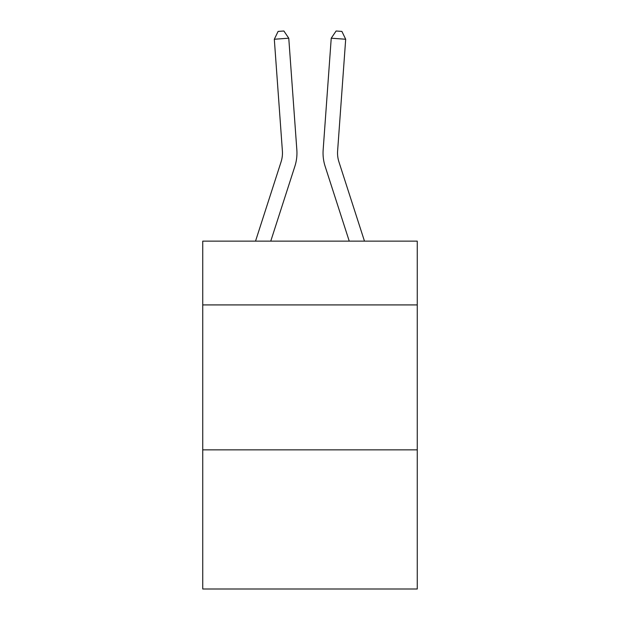<?xml version="1.0" encoding="UTF-8"?>
<svg xmlns="http://www.w3.org/2000/svg" width="620" height="620" viewBox="0 0 620 620"><rect width="100%" height="100%" fill="white"/><g stroke="black" fill="none" stroke-linecap="round" stroke-linejoin="round"><path stroke-width="0.93" d="M417.26 304.916L417.26 241.141L202.74 241.141L202.74 304.916L417.26 304.916L417.26 589L202.74 589L202.74 304.916M417.26 449.857L202.74 449.857M294.856 166.362L270.754 241.141L294.856 166.362A43.485 43.485 146.4 0 0 296.841 149.877L288.765 38.207L296.841 149.877M255.525 241.141L281.062 161.913A28.985 28.985 -25.7 0 0 282.387 150.924L274.311 39.246L278.101 31.419L283.882 31L288.765 38.207L274.311 39.246M364.475 241.141L338.938 161.913A28.985 28.985 25.7 0 1 337.613 150.924L345.689 39.246L331.235 38.207L323.16 149.877A43.485 43.485 -146.4 0 0 325.144 166.362L349.246 241.141L325.144 166.362M281.062 161.913A28.985 28.985 -33.6 0 0 282.387 150.924A28.985 28.985 -33.6 0 1 281.062 161.913A28.985 28.985 -33.6 0 0 282.387 150.924A28.985 28.985 -33.6 0 1 281.062 161.913A28.985 28.985 -33.6 0 0 282.387 150.924A28.985 28.985 -33.6 0 1 281.062 161.913A28.985 28.985 -33.6 0 0 282.387 150.924A28.985 28.985 -33.6 0 1 281.062 161.913A28.985 28.985 -33.6 0 0 282.387 150.924A28.985 28.985 -33.6 0 1 281.062 161.913A28.985 28.985 -33.6 0 0 282.387 150.924A28.985 28.985 -33.6 0 1 281.062 161.913A28.985 28.985 -33.6 0 0 282.387 150.924A28.985 28.985 -33.6 0 1 281.062 161.913A28.985 28.985 -33.6 0 0 282.387 150.924A28.985 28.985 -33.6 0 1 281.062 161.913A28.985 28.985 -33.6 0 0 282.387 150.924A28.985 28.985 -33.6 0 1 281.062 161.913A28.985 28.985 -33.6 0 0 282.387 150.924A28.985 28.985 -33.6 0 1 281.062 161.913A28.985 28.985 -33.6 0 0 282.387 150.924A28.985 28.985 -33.6 0 1 281.062 161.913A28.985 28.985 -33.6 0 0 282.387 150.924A28.985 28.985 -33.6 0 1 281.062 161.913A28.985 28.985 -33.6 0 0 282.387 150.924A28.985 28.985 -33.6 0 1 281.062 161.913A28.985 28.985 -33.6 0 0 282.387 150.924A28.985 28.985 -33.6 0 1 281.062 161.913A28.985 28.985 -33.6 0 0 282.387 150.924A28.985 28.985 -33.6 0 1 281.062 161.913A28.985 28.985 -33.6 0 0 282.387 150.924A28.985 28.985 -33.6 0 1 281.062 161.913A28.985 28.985 -33.6 0 0 282.387 150.924A28.985 28.985 -33.6 0 1 281.062 161.913A28.985 28.985 -33.6 0 0 282.387 150.924A28.985 28.985 -33.6 0 1 281.062 161.913A28.985 28.985 -33.6 0 0 282.387 150.924M338.938 161.913A28.985 28.985 33.6 0 1 337.613 150.924A28.985 28.985 33.6 0 0 338.938 161.913A28.985 28.985 33.6 0 1 337.613 150.924A28.985 28.985 33.6 0 0 338.938 161.913A28.985 28.985 33.6 0 1 337.613 150.924A28.985 28.985 33.6 0 0 338.938 161.913A28.985 28.985 33.6 0 1 337.613 150.924A28.985 28.985 33.6 0 0 338.938 161.913A28.985 28.985 33.6 0 1 337.613 150.924A28.985 28.985 33.6 0 0 338.938 161.913A28.985 28.985 33.6 0 1 337.613 150.924A28.985 28.985 33.6 0 0 338.938 161.913A28.985 28.985 33.6 0 1 337.613 150.924A28.985 28.985 33.6 0 0 338.938 161.913A28.985 28.985 33.6 0 1 337.613 150.924A28.985 28.985 33.6 0 0 338.938 161.913A28.985 28.985 33.6 0 1 337.613 150.924A28.985 28.985 33.6 0 0 338.938 161.913A28.985 28.985 33.6 0 1 337.613 150.924A28.985 28.985 33.6 0 0 338.938 161.913A28.985 28.985 33.6 0 1 337.613 150.924A28.985 28.985 33.6 0 0 338.938 161.913A28.985 28.985 33.6 0 1 337.613 150.924A28.985 28.985 33.6 0 0 338.938 161.913A28.985 28.985 33.6 0 1 337.613 150.924A28.985 28.985 33.6 0 0 338.938 161.913A28.985 28.985 33.6 0 1 337.613 150.924A28.985 28.985 33.6 0 0 338.938 161.913A28.985 28.985 33.6 0 1 337.613 150.924A28.985 28.985 33.6 0 0 338.938 161.913A28.985 28.985 33.6 0 1 337.613 150.924A28.985 28.985 33.6 0 0 338.938 161.913A28.985 28.985 33.6 0 1 337.613 150.924A28.985 28.985 33.6 0 0 338.938 161.913A28.985 28.985 33.6 0 1 337.613 150.924A28.985 28.985 33.6 0 0 338.938 161.913A28.985 28.985 33.6 0 1 337.613 150.924M345.689 39.246L341.899 31.419L336.118 31L331.235 38.207L323.16 149.877"/></g></svg>
